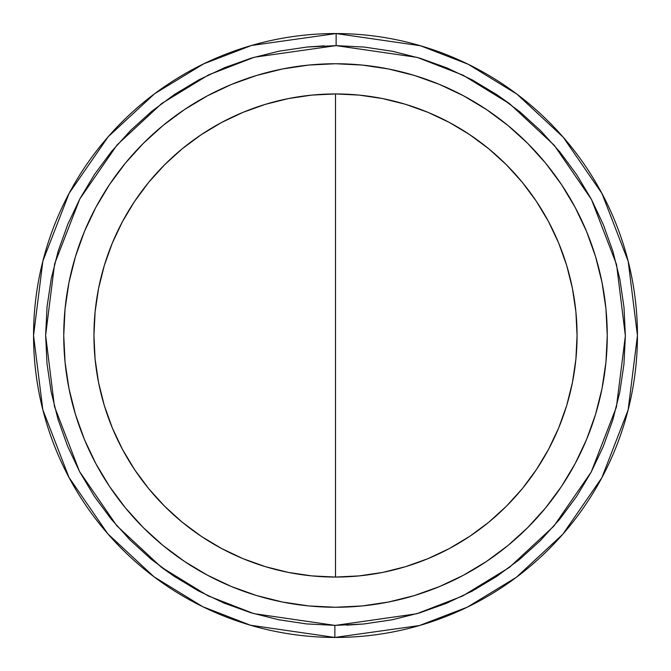 <?xml version="1.0" encoding="UTF-8"?>
<svg xmlns="http://www.w3.org/2000/svg" width="671" height="671" viewBox="0 0 671 671"><rect width="100%" height="100%" fill="white"/><g stroke="black" fill="none" stroke-linecap="round" stroke-linejoin="round"><path stroke-width="1.01" d="M419.61 612.9L392.015 619.811L363.892 623.98L335.5 625.372L416.649 613.78L462.495 596.074L509.373 567.431L553.827 526.181L591.193 472.057L616.397 407.079L625.372 335.81L616.548 264.525L591.486 199.488L554.238 145.288L509.868 103.938L463.049 75.202L417.245 57.396L336.121 45.628L336.146 33.55L420.566 45.779L468.241 64.29L516.98 94.175L563.187 137.178L602.013 193.575L628.182 261.262L637.45 335.5L628.14 409.914L601.837 477.76L562.801 534.259L516.36 577.295L467.393 607.121L419.526 625.523L334.854 637.45L334.879 625.372L335.5 625.372L334.879 625.372L334.854 637.45A301.95 301.95 0 0 1 33.55 335.5A301.95 301.95 0 0 1 336.146 33.55A301.95 301.95 0 0 1 637.45 335.5A301.95 301.95 0 0 1 334.854 637.45L250.434 625.221L202.759 606.71L154.02 576.825L107.813 533.822L68.987 477.425L42.818 409.738L33.55 335.5L42.86 261.086L69.163 193.24L108.199 136.741L154.64 93.705L203.607 63.879L251.474 45.477L336.146 33.55L336.121 45.628L254.351 57.22L208.505 74.926L161.627 103.569L117.173 144.819L79.807 198.943L54.603 263.921L45.628 335.19L54.452 406.475L79.513 471.512L116.762 525.712L161.132 567.062L207.951 595.798L253.755 613.604L334.879 625.372L306.488 623.913L278.381 619.685L250.82 612.724L224.072 603.095L198.398 590.899L174.041 576.238L151.235 559.27L130.199 540.138L111.143 519.052L94.242 496.188L79.664 471.788L67.545 446.072L58 419.291L51.13 391.713L46.995 363.581L45.628 335.19L47.054 306.798L51.248 278.683L58.184 251.113L67.779 224.357L79.958 198.666L94.586 174.292L111.537 151.47L130.635 130.417L151.713 111.336L174.552 94.418L198.943 79.807L224.642 67.662L251.407 58.092L278.985 51.189L307.108 47.02L324.177 45.846M575.164 463.602L561.459 486.475L575.164 463.602L586.571 439.497L595.554 414.384L602.03 388.517L605.947 362.139L607.255 335.5A271.755 271.755 0 0 1 335.5 607.255A271.755 271.755 0 0 1 63.745 335.5A271.755 271.755 0 0 1 335.5 63.745A271.755 271.755 0 0 1 607.255 335.5L605.947 308.861L602.03 282.483L595.554 256.616L586.571 231.503L575.164 207.398L561.459 184.525L545.573 163.103L527.658 143.342L507.897 125.427L486.475 109.541L463.602 95.836L486.475 109.541M577.06 335.5A241.56 241.56 0 0 1 335.5 577.06A241.56 241.56 0 0 1 93.94 335.5L93.94 335.5A241.56 241.56 0 0 1 335.5 93.94A241.56 241.56 0 0 1 577.06 335.5L575.894 311.822L572.422 288.371L566.659 265.38L558.675 243.061L548.534 221.631L536.23 201.115L522.231 182.252L506.311 164.689L488.748 148.769L469.524 134.527L449.369 122.466L427.939 112.325L405.62 104.341L382.504 98.553L359.178 95.106L335.5 93.94L311.822 95.106L288.371 98.578L265.38 104.341L243.061 112.325L221.631 122.466L201.115 134.77L182.252 148.769L164.689 164.689L148.769 182.252L134.527 201.476L122.466 221.631L112.325 243.061L104.341 265.38L98.553 288.496L95.106 311.822L93.94 335.5L95.106 359.178L98.578 382.629L104.341 405.62L112.325 427.939L122.466 449.369L134.77 469.885L148.769 488.748L164.689 506.311L182.252 522.231L201.476 536.473L221.631 548.534L243.061 558.675L265.38 566.659L288.496 572.447L311.822 575.894L335.5 577.06L359.178 575.894L382.629 572.422L405.62 566.659L427.939 558.675L449.369 548.534L469.885 536.23L488.748 522.231L506.311 506.311L522.231 488.748L536.473 469.524L548.534 449.369L558.675 427.939L566.659 405.62L572.447 382.504L575.894 359.178L577.06 335.5M335.5 577.06L335.5 93.94M496.825 94.67L509.339 103.535M363.9 623.98L346.823 625.154M174.175 576.33L162.214 567.876M522.231 182.252L506.311 164.689L488.748 148.769L506.311 164.689L522.231 182.252M182.252 148.769L164.689 164.689L148.769 182.252L164.689 164.689L182.252 148.769M148.769 488.748L164.689 506.311L182.252 522.231L164.689 506.311L148.769 488.748M488.748 522.231L506.311 506.311L522.231 488.748L506.311 506.311L488.748 522.231M207.398 575.164L184.525 561.459L207.398 575.164L231.503 586.571L256.616 595.554L282.483 602.03L308.861 605.947L335.5 607.255L362.139 605.947L388.517 602.03L414.384 595.554L439.497 586.571L463.602 575.164L486.475 561.459L507.897 545.573L527.658 527.658L545.573 507.897L561.459 486.475M95.836 207.398L109.541 184.525L95.836 207.398L84.429 231.503L75.446 256.616L68.97 282.483L65.053 308.861L63.745 335.5L65.053 362.139L68.97 388.517L75.446 414.384L84.429 439.497L95.836 463.602L109.541 486.475L125.427 507.897L143.342 527.658L163.103 545.573L184.525 561.459M548.534 221.631L536.347 201.3M221.631 122.466L201.3 134.653M122.466 449.369L134.653 469.7M449.369 548.534L469.7 536.347M307.108 47.02L336.121 45.628L364.512 47.087L392.619 51.315L420.18 58.276L446.928 67.905L472.602 80.101L496.959 94.762L519.765 111.73L540.801 130.862L559.857 151.948L576.758 174.812L591.336 199.212L603.455 224.928L613 251.709L619.87 279.287L624.005 307.419L625.372 335.81L623.946 364.202L619.752 392.317L612.816 419.887L603.221 446.643L591.042 472.334L576.414 496.708L559.463 519.53L540.365 540.583L519.287 559.664L496.448 576.582L472.057 591.193L446.358 603.338L419.593 612.908M463.602 95.836L439.497 84.429L414.384 75.446L388.517 68.97L362.139 65.053L335.5 63.745L308.861 65.053L282.483 68.97L256.616 75.446L231.503 84.429L207.398 95.836L184.525 109.541L163.103 125.427L143.342 143.342L125.427 163.103L109.541 184.525"/></g></svg>
